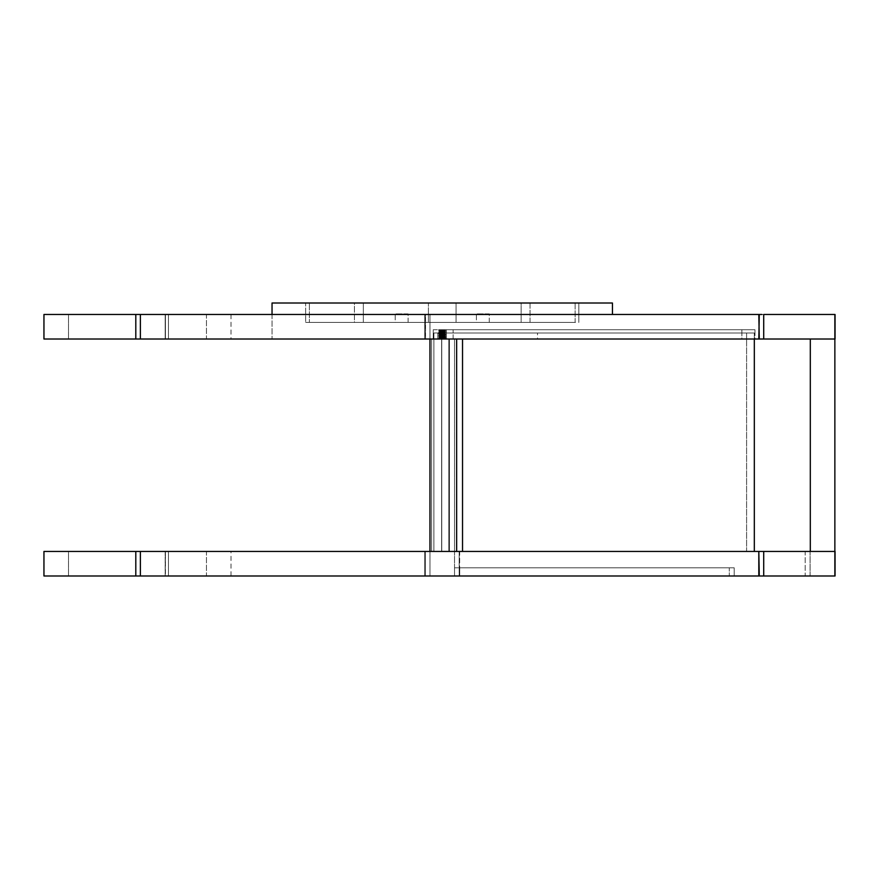 <?xml version="1.0" encoding="UTF-8"?>
<svg xmlns="http://www.w3.org/2000/svg" width="879" height="879" viewBox="0 0 879 879"><rect width="100%" height="100%" fill="white"/><g stroke="black" fill="none" stroke-linecap="round" stroke-linejoin="round"><path stroke-width="0.66" stroke-dasharray="4.39 3.3" d="M445.785 332.987L442.06 332.273L445.829 332.636L443.543 333.009C446.982 332.756 446.488 332.515 442.06 332.273C437.456 331.998 437.577 331.724 442.423 331.449L438.577 331.855L442.06 332.471L438.577 332.064L442.423 331.449C447.026 331.174 446.906 330.9 442.06 330.636C437.456 330.361 437.577 330.086 442.423 329.812L438.797 330.328L445.906 331.042L442.423 331.658L445.906 331.251L438.797 330.537L445.565 329.735L439.412 329.735L442.115 330.021C445.554 330.295 445.642 330.559 442.368 330.834C438.929 331.108 438.841 331.383 442.115 331.658L439.643 331.251L444.84 330.427L442.115 329.812L444.84 330.218L439.643 331.042L442.115 331.658C445.554 331.932 445.642 332.196 442.368 332.471C438.929 332.745 438.841 333.02 442.115 333.295L445.873 334.295L442.06 333.91L445.895 334.306L444.807 335.218L445.906 334.558L438.577 335.371L439.643 335.987L442.587 335.536L439.643 336.196L445.906 334.35L438.61 335.13L442.06 335.745L438.962 335.47L445.906 334.558L438.632 333.46L439.412 333.009L746.601 333.009L445.741 333.009L444.774 333.57L445.862 334.372L444.774 335.207L445.862 336.009L444.774 336.844L445.862 337.646L444.774 338.69L449.411 339.019L449.411 551.441L746.601 551.441L746.601 333.009L745.161 333.009L746.601 333.009L746.601 551.441L448.839 551.441L745.183 551.441L449.411 551.441L449.411 339.019L442.236 339.019L442.236 333.009L754.325 333.009L754.325 339.019L754.325 333.009L442.236 333.009L537.498 333.009L537.498 339.019L754.984 339.019L754.984 329.735L442.236 329.735L442.236 333.009L442.236 329.735L754.984 329.735L754.984 339.019L442.236 339.019L442.236 329.735L754.984 329.735L438.511 329.735L445.774 329.735L438.61 330.218L445.873 331.042L442.73 331.658L445.873 331.251L438.61 330.427L442.73 330.021C437.72 330.295 437.39 330.559 441.752 330.834C446.763 331.108 447.092 331.383 442.73 331.658L438.698 331.965L445.4 332.57L442.73 333.086L444.664 333.141L438.61 332.064L442.73 331.658C437.72 331.932 437.39 332.196 441.752 332.471C446.763 332.745 447.092 333.02 442.73 333.295L438.577 333.515L442.06 334.108L438.632 333.46L442.73 333.295L438.632 333.69L439.643 334.558L444.774 333.778L442.115 333.086L445.752 333.009L439.676 332.877L444.686 332.174L442.115 331.449L444.587 331.757L439.643 332.68L442.115 333.295L439.643 332.877L444.818 332.064L441.895 331.449L444.686 331.965M835.05 575.987L429.963 575.987L429.963 551.441L429.963 575.987L165.186 575.987L165.439 551.441L165.175 575.987L429.963 575.987L425.315 575.987L425.315 551.441L425.315 575.987L429.963 575.987L429.963 551.441L140.387 551.441L140.387 575.987L425.315 575.987L43.95 575.987L135.805 575.987L135.805 551.441L135.805 575.987L140.387 575.987L140.387 551.441L43.95 551.441L456.64 551.441L456.64 339.019L462.53 339.019L449.411 339.019L449.411 551.441L754.325 551.441L449.411 551.441L754.325 551.441L449.411 551.441L462.53 551.441L449.411 551.441L449.411 339.019L438.577 338.624L444.84 338.448L442.587 338.811L444.675 339.019L438.577 338.415L441.5 337.283L438.577 338.437L445.906 337.624L444.84 337.009L438.61 338.382L439.709 337.745L445.378 339.019L433.237 339.019L433.896 339.019L433.896 551.441L433.896 339.019L449.411 339.019L449.411 551.441L449.411 339.019L449.411 551.441L441.752 551.441L441.752 339.019L441.621 551.441L448.839 551.441L431.6 551.441L441.752 551.441L441.752 339.019L431.6 339.019L433.237 339.019L433.237 329.735L439.797 329.735L439.786 339.019L433.237 339.019L433.237 329.735L433.237 339.019L437.83 339.019L437.83 333.009L439.786 333.009L439.786 329.735L433.237 329.735L433.237 339.019L439.786 339.019L439.786 329.735L439.786 333.009L754.325 333.009L537.498 333.009L537.498 339.019L754.984 339.019L439.786 339.019L462.53 339.019L449.411 339.019L462.53 339.019L462.53 551.441L449.411 551.441L449.411 339.019L441.752 339.019L448.839 339.019L441.752 339.019L441.752 551.441L433.896 551.441L433.896 339.019L441.752 339.019L441.752 551.441L449.411 551.441L449.411 339.019L449.411 551.441L449.411 339.019L449.411 551.441L462.53 551.441L462.53 339.019L462.53 551.441L429.963 551.441L456.64 551.441L456.64 339.019L429.963 339.019L834.863 339.019L810.306 339.019L810.306 551.441L810.306 339.019L834.863 339.019L165.439 339.019L165.175 314.473L165.175 339.019L454.52 339.019L429.963 339.019L429.963 314.473L834.863 314.473M206.466 339.019L68.496 339.019L68.496 314.473L206.466 314.473L206.466 339.019L68.496 339.019L206.466 339.019L206.466 314.473L68.496 314.473L205.148 314.473L68.496 314.473L68.496 339.019L206.466 339.019M206.466 575.987L68.496 575.987L68.496 551.441L206.466 551.441L206.466 575.987L68.496 575.987L206.466 575.987L206.466 551.441L68.496 551.441L205.148 551.441L68.496 551.441L68.496 575.987L206.466 575.987M444.686 330.537L441.895 330.021L444.686 330.328M444.774 333.449L438.577 335.163L445.906 334.35L442.587 334.108L444.774 333.646M439.797 332.987L445.785 332.778M444.752 330.328L439.797 331.141M439.797 331.35L444.752 330.537M439.731 331.141L441.895 331.449C438.797 331.174 439.028 330.9 442.587 330.636L442.587 330.636C445.686 330.361 445.455 330.086 441.895 329.812L445.774 329.735L439.775 329.735L442.236 329.735L442.236 339.019L437.83 339.019L442.06 339.019L439.412 339.019L445.906 337.833L442.258 338.03L444.774 338.481L445.752 337.723L438.632 336.734L445.895 337.789M444.752 331.965L439.753 332.636L441.115 333.009L438.599 332.13L441.752 332.471M439.753 332.636L438.599 332.108M439.731 331.35L441.895 331.658C445.455 331.932 445.686 332.196 442.587 332.471L441.115 333.009C438.874 332.756 439.357 332.515 442.587 332.273C445.686 331.998 445.455 331.724 441.895 331.449L441.895 331.658C445.455 331.932 445.686 332.196 442.587 332.471M453.114 339.019L453.114 329.735L741.887 329.735L741.887 339.019L450.542 339.019L453.114 339.019L453.114 329.735L741.887 329.735L446.334 329.735L451.806 329.735L446.334 329.735L446.334 339.019L741.887 339.019L741.887 329.735L453.114 329.735L453.114 339.019L446.334 339.019L446.334 329.735L453.114 329.735L453.114 339.019M489.273 322.384L489.273 313.88L476.385 313.88L476.385 322.384L489.273 322.384L476.385 322.384L489.153 322.384L476.385 322.384L476.385 313.88L489.273 313.88L489.273 322.384M408.098 322.384L408.098 313.88L395.209 313.88L395.209 322.384L408.098 322.384L395.209 322.384L407.966 322.384L395.209 322.384L395.209 313.88L408.098 313.88L408.098 322.384M761.906 551.441L429.963 551.441L429.963 339.019L431.6 339.019L431.6 551.441L431.6 339.019L433.896 339.019L433.896 551.441L429.963 551.441L429.963 339.019L462.53 339.019L462.53 551.441L462.53 339.019L462.53 551.441L429.963 551.441L429.963 339.019L429.963 551.441L429.963 339.019L429.963 551.441L431.6 551.441L431.6 339.019L431.6 551.441L433.896 551.441L433.896 339.019L429.963 339.019L429.963 551.441L424.766 551.441L424.766 575.987L424.766 551.441L165.439 551.441L165.175 575.987L181.645 575.987L168.46 575.987L168.46 551.441L429.567 551.441L165.439 551.441L165.175 575.987L429.963 575.987L429.963 339.019L425.535 339.019L425.535 314.473L429.963 314.473L429.963 339.019L429.963 314.473L424.766 314.473L424.766 339.019L429.963 339.019L429.963 314.473L429.963 339.019L425.315 339.019L425.315 314.473L425.315 339.019L429.963 339.019L429.963 314.473L140.387 314.473L140.387 339.019L425.315 339.019L43.95 339.019L135.805 339.019L135.805 314.473L135.805 339.019L140.387 339.019L140.387 314.473L43.95 314.473L429.963 314.473L425.535 314.473L425.535 339.019L425.535 314.473L612.443 314.473L425.535 314.473L611.52 314.473L425.535 314.473L427.26 314.473L425.535 314.473L425.535 339.019L272.04 339.019L429.963 339.019L429.963 314.473L165.175 314.473L429.963 314.473L429.963 339.019L429.963 314.473L429.963 339.019L429.963 314.473L429.963 339.019L424.766 339.019L424.766 314.473L165.439 314.473L165.439 339.019L424.766 339.019L165.439 339.019L165.439 314.473L424.766 314.473L424.766 339.019L424.766 314.473L835.05 314.473M272.04 314.473L272.04 339.019L272.04 314.473M438.577 335.141L439.676 336.009L438.632 335.306L445.895 336.152M445.378 339.019L438.577 337.009L439.676 337.646L445.906 335.987L438.577 336.8L445.906 336.196L443.455 337.294L445.906 336.196L438.577 337.009L445.862 337.855L444.774 338.481L439.709 337.536L442.225 338.008L438.577 338.646L445.906 337.833L437.83 339.019L437.83 333.009L442.236 333.009L437.83 333.009L437.83 339.019L442.236 339.019L442.236 333.009L437.83 333.009L437.83 339.019L437.83 333.009L437.83 339.019L439.434 339.019L438.632 338.371L439.709 337.536L438.577 336.778L439.676 336.119L438.577 336.8L445.906 335.987L444.84 335.371L439.643 336.196L438.577 335.163L439.709 334.262L438.632 333.668L445.895 334.514M445.785 331.35L442.73 331.658M442.73 333.086C447.092 332.811 446.763 332.537 441.752 332.273C437.39 331.998 437.72 331.724 442.73 331.449L445.785 331.141M438.698 330.537L441.752 330.834M442.73 331.449C447.092 331.174 446.763 330.9 441.752 330.636L438.698 330.328M441.752 332.273L438.698 331.965M834.863 575.987L424.766 575.987L424.766 551.441L429.963 551.441L429.963 575.987L429.963 551.441L429.963 575.987L429.963 551.441L454.52 551.441L454.52 339.019L454.52 551.441L454.52 339.019L429.963 339.019L429.963 551.441L454.52 551.441L454.52 339.019L429.963 339.019L429.963 551.441L835.05 551.441M760.346 551.441L759.269 551.441L760.346 551.441M181.645 551.441L231.012 551.441L181.645 551.441M761.906 575.987L454.52 575.987L734.207 575.987L454.52 575.987L459.168 575.987L459.168 551.441L454.52 551.441L759.269 551.441M445.873 335.932L438.632 335.097L439.709 334.47L444.774 335.415L439.643 334.558M439.698 334.591L438.577 333.734L444.774 335.086L442.587 335.745L445.873 334.569L444.774 335.207L439.698 334.383M442.587 332.273C445.686 331.998 445.455 331.724 441.895 331.449C438.797 331.174 439.028 330.9 442.587 330.636C445.686 330.361 445.455 330.086 441.895 329.812L441.895 330.021C445.455 330.295 445.686 330.559 442.587 330.834C439.028 331.108 438.797 331.383 441.895 331.658C438.797 331.383 439.028 331.108 442.587 330.834C445.686 330.559 445.455 330.295 441.895 330.021L439.478 329.735L443.51 329.735M444.84 330.24L445.774 329.735L442.423 330.021C437.577 330.295 437.456 330.559 442.06 330.834C446.906 331.108 447.026 331.383 442.423 331.658C437.577 331.932 437.456 332.196 442.06 332.471L445.873 332.932L442.73 333.295M444.807 336.855L445.873 336.207L444.807 336.855M445.895 337.58L438.632 336.734L439.709 336.108L444.84 336.987L439.698 336.228L444.84 336.789L438.632 335.306L439.709 334.47L438.61 335.108L439.709 334.47L438.632 333.46L439.676 332.866M441.115 333.009L445.576 333.009L443.543 333.009L445.873 332.658L444.807 332.031L445.873 332.68M442.06 332.273C437.456 331.998 437.577 331.724 442.423 331.449C447.026 331.174 446.906 330.9 442.06 330.636C437.456 330.361 437.577 330.086 442.423 329.812M443.082 329.735L438.61 330.229M444.774 333.57L442.115 333.086C438.841 332.811 438.929 332.537 442.368 332.273C445.642 331.998 445.554 331.724 442.115 331.449C438.841 331.174 438.929 330.9 442.368 330.636C445.642 330.361 445.554 330.086 442.115 329.812L442.115 330.021C445.554 330.295 445.642 330.559 442.368 330.834C438.929 331.108 438.841 331.383 442.115 331.658C445.554 331.932 445.642 332.196 442.368 332.471C438.929 332.745 438.841 333.02 442.115 333.295M445.873 334.295L444.774 333.778M444.774 335.086L445.906 336.196M445.554 339.019L448.839 339.019L448.839 551.441L448.839 339.019L445.488 339.019L444.84 338.448L445.873 337.844L444.807 338.492M760.346 575.987L759.269 575.987L760.346 575.987M181.645 575.987L231.012 575.987L181.645 575.987M433.896 575.987L450.586 575.987L433.896 575.987M830.93 575.987L814.24 575.987L830.93 575.987M835.05 339.019L834.863 551.441L454.52 551.441L454.52 575.987L454.52 551.441L459.662 551.441L459.662 575.987L459.662 551.441L810.086 551.441L810.086 575.987L810.097 551.441L805.186 551.441L805.186 575.987L763.719 575.987L763.719 551.441L758.819 551.441L758.819 575.987L459.168 575.987L459.168 551.441L758.819 551.441L758.819 575.987L763.719 575.987L763.719 551.441L805.186 551.441L805.186 575.987L454.52 575.987L454.52 551.441L454.52 575.987L759.269 575.987M450.586 314.473L433.896 314.473L450.586 314.473M830.93 314.473L814.24 314.473L830.93 314.473M761.906 339.019L759.269 339.019M429.633 339.019L427.26 339.019L429.633 339.019M761.906 314.473L759.269 314.473M433.896 314.473L449.949 314.473L433.896 314.473M814.24 314.473L830.292 314.473L814.24 314.473M429.633 314.473L427.26 314.473L429.633 314.473M168.46 314.473L168.46 339.019L168.46 314.473L231.012 314.473L165.175 314.473L165.175 339.019L231.012 339.019L168.46 339.019L168.46 314.473L168.46 339.019L165.175 339.019L165.175 314.473L168.46 314.473M272.04 303.013L612.443 303.013L272.04 303.013M575.119 303.013L575.119 322.384L578.832 322.384L578.832 303.013L530.037 303.013L530.037 322.384L575.119 322.384L575.119 303.013L575.119 322.384L309.364 322.384L354.446 322.384L354.446 303.013L363.335 303.013L363.335 322.384L521.148 322.384L521.148 303.013L530.037 303.013L530.037 322.384L521.148 322.384L521.148 303.013L363.335 303.013L363.335 322.384L354.446 322.384L354.446 303.013L309.364 303.013L309.364 322.384L309.364 303.013L305.65 303.013L305.65 322.384L309.364 322.384L305.65 322.384L305.65 303.013L305.65 322.384L305.65 303.013L309.364 303.013L309.364 322.384L309.364 303.013L428.414 303.013L428.414 322.384L428.414 303.013L456.069 303.013L456.069 322.384L456.069 303.013L578.832 303.013L578.832 322.384L575.119 322.384L575.119 303.013L578.832 303.013L578.832 322.384L578.832 303.013L305.65 303.013L575.119 303.013M575.119 322.384L305.65 322.384L575.119 322.384M408.098 313.88L395.209 313.88L408.098 313.88M489.273 313.88L476.385 313.88L489.273 313.88M443.379 329.735L439.775 329.735L441.895 330.021M446.334 339.019L446.334 329.735L446.334 339.019M441.752 330.636C437.39 330.361 437.72 330.086 442.73 329.812L443.796 329.735M439.489 329.735L441.895 329.812M445.576 333.009L745.161 333.009L445.576 333.009M442.115 333.086C438.841 332.811 438.929 332.537 442.368 332.273C445.642 331.998 445.554 331.724 442.115 331.449C438.841 331.174 438.929 330.9 442.368 330.636C445.642 330.361 445.554 330.086 442.115 329.812L445.73 329.735M442.423 330.021C437.577 330.295 437.456 330.559 442.06 330.834C446.906 331.108 447.026 331.383 442.423 331.658C437.577 331.932 437.456 332.196 442.06 332.471M442.115 330.021L439.885 329.735L442.115 329.812M439.599 339.019L445.488 339.019M814.24 575.987L830.765 575.987L814.24 575.987M834.863 551.441L834.863 339.019M450.586 575.987L434.05 575.987L450.586 575.987M168.46 575.987L168.46 551.441L168.46 575.987L231.012 575.987L165.175 575.987L165.175 551.441L231.012 551.441L168.46 551.441L168.46 575.987M424.766 575.987L165.439 575.987L165.439 551.441L424.766 551.441L424.766 575.987M734.207 567.801L454.52 567.801L734.207 567.801L729.295 567.801L729.295 575.987L734.207 575.987L734.207 567.801L734.207 575.987L454.52 575.987L459.42 575.987L459.42 567.801L729.295 567.801L729.295 575.987L459.42 575.987L459.42 567.801L454.52 567.801L454.52 575.987L454.52 567.801L454.52 575.987L454.52 567.801L459.717 567.801L459.717 575.987L459.717 567.801L734.207 567.801L454.52 567.801L734.207 567.801L734.207 575.987L729.295 575.987L729.295 567.801L734.207 567.801L454.52 567.801L459.42 567.801L459.42 575.987L729.295 575.987L729.295 567.801L459.42 567.801L459.42 575.987L454.52 575.987L454.52 567.801L454.52 575.987L454.52 567.801L454.52 575.987L459.717 575.987L459.717 567.801L459.717 575.987L734.207 575.987L734.207 567.801M433.896 332.998L441.621 332.998L433.896 332.998L433.896 551.441L433.896 332.998L441.621 332.998L441.621 551.441L441.621 332.998L441.621 339.019L433.896 339.019L433.896 332.998L433.896 551.441L441.621 551.441L441.621 332.998L433.896 332.998M443.543 333.009L437.83 333.009L437.83 339.019L437.83 333.009L439.478 333.009L438.577 333.734M438.577 338.415L439.643 337.833M438.577 336.8L439.643 336.196M445.906 334.558L444.84 333.537M445.906 337.602L444.84 336.811M438.61 331.833L439.676 331.207L438.61 331.855M445.873 331.02L444.807 330.394L445.873 331.042M438.61 330.196L439.401 329.735M231.012 314.473L231.012 339.019M165.175 314.473L165.175 339.019M444.807 330.284L445.741 329.735M165.175 551.441L165.175 575.987M231.012 575.987L231.012 551.441M810.097 575.987L810.097 551.441"/><path stroke-width="1.32" d="M754.325 339.019L754.325 551.441L754.325 339.019M43.95 575.987L43.95 551.441L43.95 575.987L135.805 575.987L43.95 575.987M272.04 303.013L272.04 314.473L272.04 303.013L612.443 303.013L272.04 303.013M612.443 314.473L612.443 303.013L612.443 314.473M43.95 339.019L43.95 314.473L43.95 339.019L135.805 339.019L43.95 339.019M456.64 551.441L43.95 551.441L140.387 551.441L140.387 575.987L135.805 575.987L135.805 551.441L135.805 575.987L758.819 575.987L140.387 575.987L140.387 551.441L758.819 551.441L456.64 551.441L456.64 339.019L135.805 339.019L135.805 314.473L43.95 314.473L140.387 314.473L135.805 314.473L135.805 339.019L758.819 339.019L456.64 339.019L456.64 551.441M834.061 575.987L834.863 575.987L834.863 551.441L761.906 551.441M759.269 551.441L763.719 551.441L763.719 575.987L761.906 575.987M440.181 339.019L439.412 339.019M834.863 575.987L763.719 575.987L835.05 575.987L835.05 551.441L834.863 575.987M759.269 575.987L758.819 551.441L758.819 575.987L763.719 575.987L763.719 551.441L810.306 551.441L810.306 339.019L761.906 339.019M759.269 339.019L758.819 314.473L140.387 314.473L140.387 339.019L140.387 314.473L761.906 314.473M834.061 314.473L834.863 314.473L834.863 339.019L834.863 314.473L763.719 314.473L763.719 339.019L835.05 339.019L835.05 314.473L763.719 314.473L763.719 339.019L758.819 339.019L759.269 314.473M429.963 551.441L429.963 339.019L429.963 551.441M462.53 339.019L462.53 551.441L462.53 339.019M834.863 551.441L834.863 339.019L834.863 551.441L810.306 551.441L810.306 339.019L834.863 339.019"/></g></svg>
